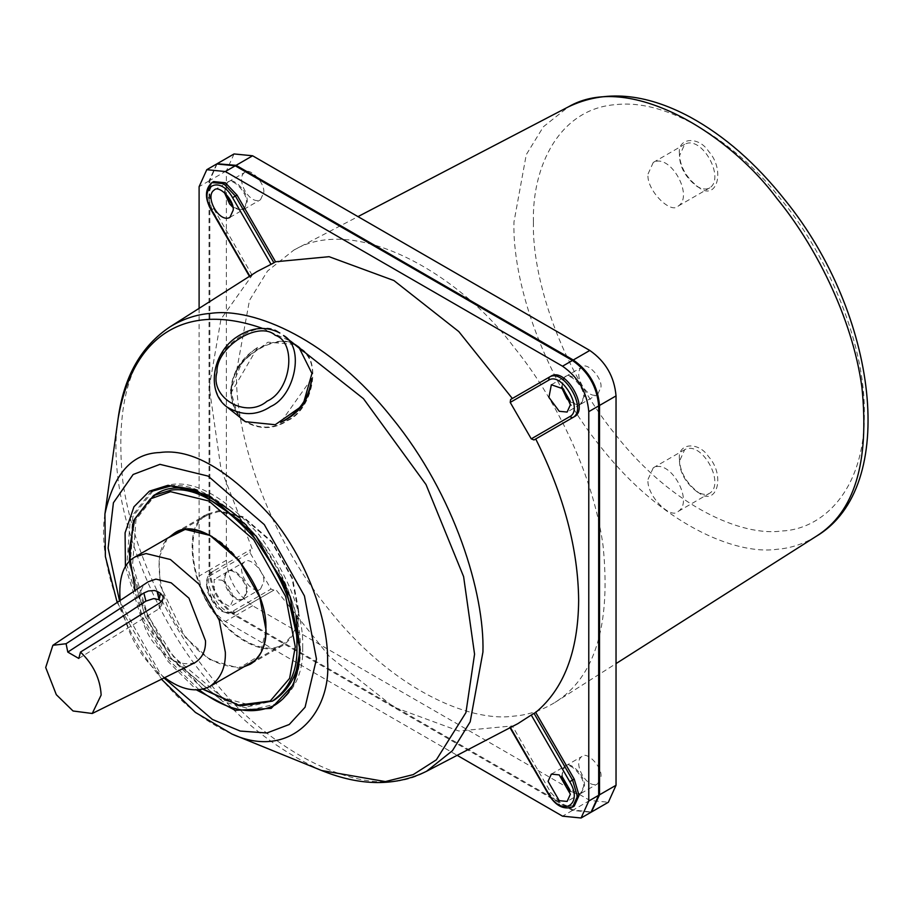 <?xml version="1.0" encoding="UTF-8"?>
<svg xmlns="http://www.w3.org/2000/svg" width="914" height="914" viewBox="0 0 914 914"><rect width="100%" height="100%" fill="white"/><g stroke="black" fill="none" stroke-linecap="round" stroke-linejoin="round"><path stroke-width="0.69" stroke-dasharray="4.57 3.43" d="M311.64 378.693L280.644 422.451M230.636 393.58L257.577 347.48C240.839 359.191 231.859 374.557 230.636 393.58C231.185 374.055 240.165 358.688 257.577 347.48M296.41 345.732C277.125 329.36 230.317 360.185 231.63 387.787C229.997 398.161 232.727 407.952 239.799 417.184M242.598 419.949L243.604 420.783C258.925 429.98 273.732 429.831 288.036 420.349C312.245 409.712 322.733 360.527 300.877 348.668L299.678 347.766M300.58 349.034L296.924 346.543C278.37 329.543 230.705 359.819 232.042 387.753C230.111 400.046 234.053 410.934 243.889 420.417C259.062 429.523 273.72 429.374 287.876 419.983C309.64 410.203 322.276 366.137 303.437 351.604M237.903 415.676L230.465 390.038L242.598 360.79L267.962 342.179L295.016 344.452M78.787 658.457L159.047 608.735L161.778 605.125L161.298 601.892M194.945 662.673C180.995 666.272 167.993 660.456 155.928 645.227C140.036 628.935 132.747 588.65 148.239 581.761M250.002 552.662L250.539 549.645L212.002 571.901L211.511 574.883L250.002 552.662L271.035 589.096L232.556 611.317C219.566 620.149 197.378 581.704 211.511 574.883M273.914 590.124L237.023 611.432C222.593 621.246 197.938 578.539 213.648 570.942L212.002 571.901C196.282 579.487 220.948 622.194 235.366 612.38L273.914 590.124L271.035 589.096M213.648 570.942L212.002 571.901C207.112 575.214 205.479 580.927 207.09 589.039C206.69 590.661 208.86 595.345 213.579 603.103C217.92 611.123 225.187 614.208 235.366 612.38L237.023 611.432L235.366 612.38L232.556 611.317M212.002 182.537L207.158 193.242L212.002 209.535L249.796 276.119M252.161 548.708L220.982 468.882L209.215 387.205L220.982 319.1L252.161 275.274L250.002 276.474L256.914 271.595M252.161 275.274L213.648 208.575L208.815 192.283L213.648 181.589M510.423 727.533L548.708 793.843M517.895 723.637L510.218 727.178L512.343 725.922L458.794 731.006L393.934 707.139L329.074 656.115L275.525 589.199M574.221 806.114L562.533 804.948L550.845 792.609L512.343 725.922M510.64 399.475L550.845 376.26M298.729 610.643C299.209 625.861 293.977 637.424 283.043 645.318C265.106 656.949 233.938 638.897 218.412 617.818C191.769 590.673 180.926 523.539 207.318 514.136L218.412 510.72L243.124 516.753L271.961 541.636L292.549 578.242L298.729 610.643M298.067 610.266L291.966 578.265L271.629 542.105L243.147 517.53L218.732 511.566L207.786 514.948C181.715 524.236 192.42 590.547 218.732 617.35C234.075 638.166 264.866 656.001 282.586 644.507C293.371 636.704 298.535 625.29 298.067 610.266M302.705 647.283C303.471 672.087 294.948 690.915 277.136 703.791L252.001 709.515L222.845 701.586L171.798 658.983L145.257 616.287L129.32 563.515L132.861 516.616L153.723 490.018L171.798 484.443C196.544 480.958 225.632 497.753 259.062 534.827C289.11 576.723 303.654 614.208 302.705 647.283M295.987 616.07C287.921 579.99 268.967 547.155 239.102 517.553M156.066 494.074L135.992 519.655L132.576 564.783L147.908 615.556L173.454 656.629L222.57 697.622L250.619 705.242L274.806 699.736M120.145 600.475C126.977 635.093 141.83 660.811 164.691 677.64M222.033 580.219C228.751 584.926 232.476 591.358 233.184 599.538L229.917 606.747L214.15 597.653L214.15 579.442L222.033 580.219M232.944 207.364L243.135 209.763L246.403 202.542C247.785 192.717 232.042 176.779 227.369 182.446L224.353 192.477M570.13 402.034L580.333 404.434L583.6 397.213C584.971 387.399 569.239 371.461 564.566 377.128L561.539 387.159M570.13 791.398L580.333 793.798L583.6 786.577C584.971 776.751 569.239 760.825 564.566 766.48L561.539 776.512M246.403 591.895C247.785 582.081 232.042 566.143 227.369 571.81C217.543 578.048 232.499 605.171 243.135 599.116L246.403 591.895M216.698 163.972L209.02 180.949L209.02 570.313C210.688 589.553 219.429 604.702 235.252 615.762L572.45 810.432L591.004 812.272M199.103 308.349L199.103 576.037C200.772 595.277 209.512 610.426 225.335 621.486L457.16 755.33M679.468 461.17C679.902 472.961 685.82 483.22 697.222 491.926C702.443 494.725 706.636 495.137 709.79 493.172C725.43 483.232 701.632 440.068 684.677 449.665L679.468 461.17L679.468 459.262C677.137 442.959 698.524 441.051 708.579 456.657C725.67 475.36 716.942 506.984 698.879 492.886C686.414 483.357 679.936 472.15 679.468 459.262M679.468 153.906C677.137 137.603 698.524 135.683 708.579 151.301C725.67 170.004 716.942 201.628 698.879 187.519C686.414 178.002 679.936 166.794 679.468 153.906L679.468 155.814C679.902 167.605 685.82 177.853 697.222 186.57C702.443 189.358 706.636 189.769 709.79 187.804C725.43 177.864 701.632 134.701 684.677 144.309L679.468 155.814M648.06 479.302L653.27 467.797C670.236 458.2 694.023 501.352 678.382 511.303C670.945 520.329 645.867 494.942 648.06 479.302M648.06 173.946L653.27 162.441C670.236 152.832 694.023 195.996 678.382 205.936C670.945 214.961 645.867 189.586 648.06 173.946M236.486 371.461C234.704 430.894 265.026 531.377 328.846 609.501C391.706 688.985 469.099 722.494 513.565 716.142C527.972 715.068 541.785 710.486 555.004 702.409C595.094 677.217 611.1 624.925 603.034 545.509C592.729 470.424 552.49 394.083 513.565 346.703C460.862 275.548 356.403 213.51 293.862 250.07L267.516 271.035L249.465 300.42L236.486 371.461M217.121 163.732L209.843 180.481L209.843 569.833C211.511 589.073 220.263 604.223 236.086 615.282L573.272 809.964L591.415 812.032M247.226 591.427L243.969 598.647C233.321 604.691 218.366 577.568 228.192 571.33C232.864 565.663 248.608 581.601 247.226 591.427M562.67 777.517C561.539 771.61 562.441 767.771 565.389 766.012C570.062 760.345 585.805 776.283 584.423 786.097L581.155 793.318C577.568 794.814 573.786 793.683 569.833 789.924M562.67 388.153C561.539 382.258 562.441 378.419 565.389 376.648C570.062 370.981 585.805 386.919 584.423 396.745L581.155 403.954C577.568 405.45 573.786 404.319 569.833 400.561M225.472 193.482C224.341 187.576 225.244 183.737 228.192 181.966C232.864 176.311 248.608 192.237 247.226 202.063L243.969 209.283C240.371 210.768 236.6 209.637 232.636 205.879M234.053 153.952L226.375 170.929L226.375 560.293C228.043 579.533 236.783 594.683 252.607 605.742L589.804 800.413L608.358 802.252M263.758 192.523C265.14 182.697 249.396 166.759 244.724 172.426C234.898 178.664 249.853 205.787 260.49 199.743L263.758 192.523M600.955 387.193C602.326 377.379 586.594 361.441 581.921 367.108C572.084 373.346 587.039 400.469 597.687 394.414L600.955 387.193M600.955 776.557C602.326 766.732 586.594 750.805 581.921 756.461C572.084 762.699 587.039 789.822 597.687 783.778L600.955 776.557M263.758 581.875C265.14 572.061 249.396 556.123 244.724 561.79C234.898 568.028 249.853 595.151 260.49 589.096L263.758 581.875M104.927 513.965C96.53 566.337 127.777 639.206 159.687 676.394C179.167 701.621 203.274 720.849 232.007 734.068M321.579 770.502C275.582 749.343 237 718.564 205.821 678.177C154.74 618.652 104.71 502.014 118.169 418.178M262.592 328.423L290.755 341.253M226.889 406.947C217.006 397.464 213.031 386.553 214.984 374.226C213.636 346.292 261.301 316.016 279.855 333.027M159.047 608.735L160.418 602.543M213.648 208.575L211.511 209.809M550.845 792.609L549.188 793.569L560.876 805.908L572.564 807.062M243.924 666.82C222.205 668.705 202.794 658.674 185.679 636.715C162.589 612.449 148.445 553.507 169.124 537.272M212.288 536.689C242.77 552.09 268.682 604.714 266.008 629.54M167.456 538.232L159.013 557.666L160.201 585.428L185.188 637.138L210.049 659.794L239.068 668.248L259.793 655.349L266.008 629.917M203.262 689.145L170.552 657.954L135.112 590.501M300.215 649.191C300.877 673.801 292.354 692.469 274.657 705.22L277.136 703.791M199.126 689.853L169.319 660.411L142.778 617.715L126.84 564.943L130.382 518.044L151.244 491.458L169.319 485.871C194.065 482.398 223.153 499.193 256.583 536.255C286.63 578.162 301.174 615.648 300.226 648.723M125.412 566.657L141.624 619.098L168.073 661.473L196.613 689.99M164.029 677.971L159.95 673.035L119.528 600.886M153.563 495.514L133.501 521.106L130.096 566.234L145.44 616.996L170.975 658.057L220.057 699.039L248.094 706.682L272.281 701.198M169.981 326.869C130.599 351.604 114.867 402.994 122.796 481.015C132.918 554.787 172.449 629.803 210.7 676.349C262.478 746.247 365.12 807.211 426.564 771.279M209.02 180.949L199.103 186.685M572.45 810.432L562.533 816.168M235.252 615.762L225.335 621.486M209.02 570.313L199.103 576.037M533.433 222.273C531.834 275.514 558.991 365.509 616.15 435.475C672.464 506.664 741.78 536.678 781.596 531C823.023 529.423 865.181 489.447 864.324 413.311C865.181 338.157 823.023 249.499 781.596 200.109C741.78 148.434 672.464 98.404 616.15 104.584C558.991 108.549 531.834 167.182 533.433 222.273M816.328 536.244C803.772 543.921 790.656 548.274 776.98 549.291C734.776 555.324 661.313 523.505 601.629 448.054C541.042 373.895 512.263 278.507 513.954 222.079L526.27 154.637L543.407 126.749L568.417 106.847M226.375 170.929L209.843 180.481M589.804 800.413L573.272 809.964M252.607 605.742L236.086 615.282M226.375 560.293L209.843 569.833M298.741 346.977L300.877 348.668M241.559 419.172L243.684 420.851M161.778 605.125L163.149 598.933M283.043 645.318L250.322 664.204M207.318 514.136L174.585 533.033M153.723 490.018L151.244 491.458M129.182 561.619L153.152 632.865L202.874 689.236M207.786 514.948L180.949 530.44M282.586 644.507L255.749 659.999M117.175 602.452L161.492 679.228M229.917 217.395L243.135 209.763M214.15 190.078L227.369 182.446M551.336 384.76L564.566 377.128M580.333 404.434L567.114 412.065M551.336 774.112L564.566 766.48M580.333 793.798L567.114 801.429M227.369 571.81L214.15 579.442M243.135 599.116L229.917 606.747M697.222 491.926L698.879 492.886M653.27 467.808L684.666 449.677M678.382 511.303L709.778 493.172M697.222 186.57L698.879 187.519M653.27 162.441L684.666 144.309M678.382 205.947L709.778 187.816M555.004 702.409L616.036 663.598M293.862 250.07L357.98 216.618M243.969 598.647L260.49 589.096M228.192 571.33L244.724 561.79M581.155 793.318L597.687 783.778M565.389 766.012L581.921 756.461M581.155 403.954L597.687 394.414M565.389 376.648L581.921 367.108M243.969 209.283L260.49 199.743M228.192 181.966L244.724 172.426"/><path stroke-width="1.37" d="M311.64 378.693C309.081 398.47 298.752 413.059 280.644 422.451C299.541 413.722 309.869 399.144 311.64 378.693M299.678 347.766L296.41 345.732M239.799 417.184L242.598 419.949M303.437 351.604L283.511 335.507C305.15 347.251 294.776 395.945 270.807 406.456C256.685 415.836 242.05 415.996 226.889 406.947C206.084 391.798 212.117 353.044 236.795 336.969C251.613 327.201 265.905 325.852 279.661 332.89L279.855 333.027M295.016 344.452L298.741 346.989L311.96 373.415L302.842 405.393L275.217 424.724L245.238 421.662L237.903 415.676M161.298 601.892L159.116 599.698L157.037 591.324L154.489 590.513L148.468 590.97L143.852 592.992L145.897 601.138L153.552 598.601L159.116 599.698M145.897 601.138L67.796 652.105L78.787 658.457L80.501 652.059L160.418 602.543L163.195 598.727L163.046 596.511L160.51 593.335L159.105 599.527M67.796 652.105L66.082 643.73L143.852 592.992M157.037 591.324L160.51 593.335M52.875 645.295L148.239 581.761L155.928 579.122L171.192 582.835L188.981 598.202L205.513 640.805C205.833 650.677 202.302 657.966 194.945 662.673L92.245 713.491L73.04 710.989L56.325 694.697L45.7 667.506L52.875 645.295L66.082 643.73M80.501 652.059C93.377 664.547 100.254 678.874 101.146 695.051L92.245 713.491M271.035 264.329L273.914 262.798L235.366 196.03L232.556 197.664L271.035 264.329L256.914 271.595L169.981 326.869C141.224 346.12 123.95 376.557 118.169 418.178C134.746 325.807 194.545 304.282 262.592 328.423M237.023 195.082L235.366 196.03L223.69 183.703L212.002 182.537L213.648 181.589L225.335 182.743L237.023 195.082L275.525 261.77L273.914 262.798M509.795 727.316L548.331 794.06C555.346 805.634 563.424 809.964 572.564 807.062L577.408 796.357L572.564 780.076L534.016 713.308L531.263 715.034L569.742 781.699C583.886 804.857 561.699 817.676 548.708 793.843L510.218 727.178M534.016 713.308L535.718 712.429L574.221 779.116L579.065 795.409L574.221 806.114L572.564 807.062M531.263 438.857L534.016 439.954L572.564 417.698L569.742 416.635L531.263 438.857L510.218 402.411L548.708 380.19C561.699 371.358 583.886 409.803 569.742 416.635M550.845 376.26L549.188 377.219L550.845 376.26C565.275 366.445 589.93 409.164 574.221 416.75L572.564 417.698C588.273 410.112 563.618 367.405 549.188 377.219L510.64 399.475L510.218 402.411M574.221 416.75L534.016 439.954M202.874 689.236L240.222 705.951L272.326 701.164L274.806 699.736C291.943 687.362 300.135 669.242 299.392 645.375L295.987 616.07M239.102 517.553C203.776 488.853 176.094 481.027 156.066 494.074L153.586 495.502L133.387 520.923L129.182 561.619M164.691 677.64C181.338 689.99 196.384 692.938 209.854 686.494C220.651 678.691 225.815 667.277 225.347 652.253L219.246 620.252L198.898 584.092L170.427 559.517L146.012 553.553L135.055 556.934C123.39 563.515 118.42 578.025 120.145 600.475M559.231 411.289L548.926 397.396L551.336 384.76L563.492 388.987L570.382 404.856L567.114 412.065L559.231 411.289M169.981 326.869C182.971 318.917 196.544 314.427 210.7 313.365C254.389 307.127 330.422 340.054 392.186 418.144C454.898 494.897 484.683 593.62 482.935 652.025L470.184 721.82L452.441 750.691L426.564 771.279L517.895 723.637L531.263 715.034M548.08 781.333L551.348 774.112L559.231 774.901L570.382 794.209L567.114 801.429L559.231 800.653L548.08 781.333M275.525 261.77L329.074 256.685L393.934 280.552L458.794 331.576L512.343 398.493M535.718 438.983C563.835 495.011 578.151 548.846 578.653 600.498C578.151 651.556 563.835 688.87 535.718 712.429M233.184 210.174L229.917 217.395C219.269 223.439 204.313 196.316 214.15 190.078C218.823 184.422 234.555 200.349 233.184 210.174M224.353 192.477L229.677 204.039L232.944 207.364M561.539 387.159L566.874 398.71L570.13 402.034M561.539 776.512L566.874 788.074L570.13 791.398M457.16 755.33L562.533 816.168L581.087 817.996L591.004 812.272L598.681 795.294L598.681 405.93C597.013 386.691 588.273 371.541 572.45 360.482L235.252 165.8L216.698 163.972L206.781 169.696L199.103 186.685L199.103 308.349M581.087 817.996L588.776 801.018L588.776 411.654C587.096 392.414 578.356 377.265 562.533 366.206L225.335 171.535L206.781 169.696M591.415 812.032L599.515 794.814L599.515 405.45C597.847 386.222 589.096 371.073 573.272 360.002L236.086 165.331L217.121 163.732M569.833 789.924L562.67 777.517M569.833 400.561L562.67 388.153M232.636 205.879L225.472 193.482M591.826 811.803L608.358 802.252L616.036 785.275L616.036 395.911C614.368 376.671 605.628 361.521 589.804 350.462L252.607 155.78L234.053 153.952L217.532 163.492M161.492 679.228L195.368 712.394L232.007 734.068C290.526 760.677 331.405 712.806 327.578 661.393C328.652 625.382 310.28 564.498 271.607 517.164C228.728 469.625 191.426 448.077 159.687 452.544C131.913 453.458 113.656 473.932 104.927 513.965L118.169 418.178M290.755 341.253L363.452 398.664L426.015 484.546L463.604 576.597L474.56 654.173L465.934 712.612L436.355 759.82L413.208 774.615L385.377 781.573L321.579 770.502L232.007 734.068M275.194 335.255C297.153 342.282 291.189 390.701 267.071 401.155C246.323 419.206 209.512 397.956 216.972 372.238C215.773 347.16 258.548 319.991 275.194 335.255M212.002 209.535L211.511 209.809C197.378 186.65 219.566 173.843 232.556 197.664M250.002 276.474L211.511 209.809M574.221 779.116L569.742 781.699M510.64 399.475L549.188 377.219L548.708 380.19M266.008 629.54C266.477 644.758 261.255 656.309 250.322 664.204L243.924 666.82M169.124 537.272L174.585 533.033C184.068 527.149 196.636 528.361 212.288 536.689M266.008 629.917L259.793 597.322L239.068 560.488L210.049 535.444L185.188 529.377L167.456 538.232M135.112 590.501L128.988 551.256L134.838 518.821L150.376 498.884L170.552 491.675L208.929 501.043L253.692 539.671L285.671 596.511L295.268 646.815L289.601 678.359L270.213 701.027L238.577 705.094L203.262 689.145M151.244 491.458L171.489 485.814L195.425 489.767L245.866 524.67L285.145 584.606L299.883 649.203C299.472 676.589 291.063 695.257 274.657 705.22C252.047 715.948 226.878 710.818 199.126 689.853M196.613 689.99L235.252 710.327L271.184 708.384L293.645 684.437L300.226 649.671L290.058 596.374L256.171 536.152L208.735 495.205L168.073 485.288L149.473 491.126L133.958 506.779L125.092 532.828L125.412 566.657M119.528 600.886L108.103 548.092L113.416 502.769L133.147 474.48L159.95 464.346L208.118 476.103L264.295 524.59L304.431 595.917L316.461 659.051L305.082 707.219L289.247 724.494L266.922 732.982L240.256 731.074L212.379 719.444L164.029 677.971M272.281 701.198C289.452 688.825 297.656 670.693 296.913 646.815C297.827 614.985 283.843 578.928 254.937 538.609C222.765 502.94 194.773 486.785 170.975 490.133L153.563 495.514M235.252 165.8L225.335 171.535M572.45 360.482L562.533 366.206M598.681 405.93L588.776 411.654M598.681 795.294L588.776 801.018M568.417 106.847C627.781 72.137 726.961 131.033 776.98 198.578C813.94 243.547 852.145 316.027 861.925 387.308C869.58 462.69 854.384 512.343 816.328 536.244C899.582 486.831 877.417 313.662 785.057 200.109C756.072 163.503 724.414 135.809 690.07 117.038C645.09 92.954 604.531 89.549 568.417 106.847L357.98 216.618M252.607 155.78L236.086 165.331M589.804 350.462L573.272 360.002M616.036 395.911L599.515 405.45M616.036 785.275L599.515 794.814M243.981 420.486L226.912 406.97M249.682 276.771L211.145 210.026C204.622 198.167 204.907 189.004 212.002 182.537M250.322 664.204C260.444 658.057 265.631 646.564 265.871 629.735C268.442 578.105 204.69 511.269 174.585 533.033M180.949 530.44L135.055 556.934M255.749 659.999L209.854 686.494M104.927 513.965L105.384 556.535L117.175 602.452M426.564 771.279C395.522 786.566 360.527 786.303 321.579 770.502M616.036 663.598L816.328 536.244"/></g></svg>
